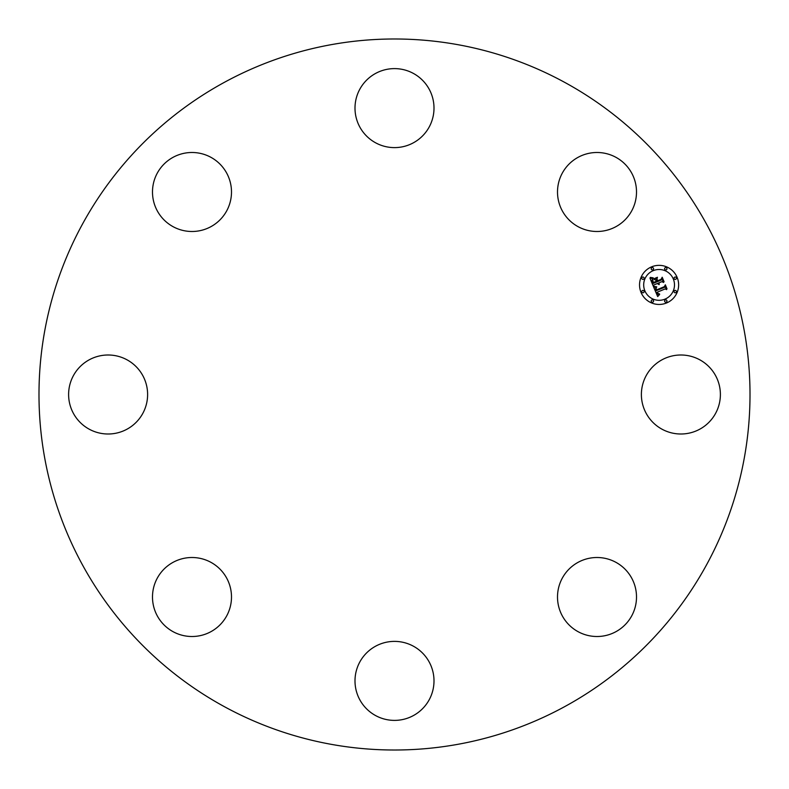 <?xml version="1.0" encoding="UTF-8"?>
<svg xmlns="http://www.w3.org/2000/svg" width="789" height="789" viewBox="0 0 789 789"><rect width="100%" height="100%" fill="white"/><g stroke="black" fill="none" stroke-linecap="round" stroke-linejoin="round"><path stroke-width="1.18" d="M646.221 375.564A39.499 39.499 0 0 1 699.823 359.833A39.499 39.499 0 0 1 715.554 413.436A39.499 39.499 0 0 1 661.951 429.167A39.499 39.499 0 0 1 646.221 375.564M564.944 82.51A355.514 355.514 0 0 1 706.49 564.944A355.514 355.514 0 0 1 224.056 706.49A355.514 355.514 0 0 1 82.51 224.056A355.514 355.514 0 0 1 564.944 82.51M203.118 229.895A39.499 39.499 0 0 1 154.092 203.118A39.499 39.499 0 0 1 180.868 154.092A39.499 39.499 0 0 1 229.895 180.868A39.499 39.499 0 0 1 203.118 229.895M413.436 646.221A39.499 39.499 0 0 1 429.167 699.823A39.499 39.499 0 0 1 375.564 715.554A39.499 39.499 0 0 1 359.833 661.951A39.499 39.499 0 0 1 413.436 646.221M375.564 142.779A39.499 39.499 0 0 1 359.833 89.177A39.499 39.499 0 0 1 413.436 73.446A39.499 39.499 0 0 1 429.167 127.049A39.499 39.499 0 0 1 375.564 142.779M229.895 585.882A39.499 39.499 0 0 1 203.118 634.908A39.499 39.499 0 0 1 154.092 608.132A39.499 39.499 0 0 1 180.868 559.105A39.499 39.499 0 0 1 229.895 585.882M559.105 203.118A39.499 39.499 0 0 1 585.882 154.092A39.499 39.499 0 0 1 634.908 180.868A39.499 39.499 0 0 1 608.132 229.895A39.499 39.499 0 0 1 559.105 203.118M142.779 413.436A39.499 39.499 0 0 1 89.177 429.167A39.499 39.499 0 0 1 73.446 375.564A39.499 39.499 0 0 1 127.049 359.833A39.499 39.499 0 0 1 142.779 413.436M585.882 559.105A39.499 39.499 0 0 1 634.908 585.882A39.499 39.499 0 0 1 608.132 634.908A39.499 39.499 0 0 1 559.105 608.132A39.499 39.499 0 0 1 585.882 559.105M666.567 302.966A19.557 19.557 0 0 1 641.023 292.384A19.557 19.557 0 0 1 651.606 266.84A19.557 19.557 0 0 1 677.149 277.422A19.557 19.557 0 0 1 666.567 302.966M653.193 270.666A15.405 15.405 0 0 1 673.323 279.01A15.405 15.405 0 0 1 664.979 299.139A15.405 15.405 0 0 1 644.86 290.796A15.405 15.405 0 0 1 653.193 270.666M653.677 287.137L656.547 287.295L655.452 288.863L656.014 290.756L664.614 287.304L665.088 286.022L666.577 289.632L665.196 288.902L657.345 292.157L658.105 293.567L659.555 293.952L658.154 293.893L656.754 292.403L657.809 294.346L659.653 294.405L657.681 296.565L653.677 287.137M653.973 286.437L656.764 286.861L653.973 286.437M656.073 288.034L656.428 289.948L664.377 286.663L665.334 284.799L667.011 288.833L665.305 285.322L664.535 286.88L656.31 290.283L656.073 288.034M653.381 286.407L649.988 278.221L652.888 278.527L651.911 280.411L652.937 283.498L656.635 281.969L656.438 281.486L653.174 282.837L652.335 280.687L652.621 279.217L653.302 282.551L656.349 281.288L655.856 280.095L654.002 279.385L657.306 278.014L656.547 279.878L657.296 281.693L661.281 280.046L661.882 278.606L663.49 282.482L661.932 281.624L658.539 283.024L659.328 284.119L657.947 283.271L659.062 284.642L657.286 283.547L653.953 284.928L653.381 286.407M650.215 277.412L653.223 277.836L650.215 277.412M654.042 278.695L657.454 277.284L654.042 278.695M657.01 279.119L657.681 280.736L661.064 279.336L662.208 277.235L664.101 281.801L662.178 277.767L661.231 279.493L657.553 281.022L657.01 279.119M642.483 290.5A1.183 1.183 0 0 1 644.031 291.141A1.183 1.183 0 0 1 643.39 292.689A1.183 1.183 0 0 1 641.842 292.048A1.183 1.183 0 0 1 642.483 290.5M651.941 267.658A1.183 1.183 0 0 1 653.489 268.299A1.183 1.183 0 0 1 652.848 269.848A1.183 1.183 0 0 1 651.3 269.207A1.183 1.183 0 0 1 651.941 267.658M642.483 277.117A1.183 1.183 0 0 1 644.031 277.758A1.183 1.183 0 0 1 643.39 279.306A1.183 1.183 0 0 1 641.842 278.665A1.183 1.183 0 0 1 642.483 277.117M674.782 277.117A1.183 1.183 0 0 1 676.331 277.758A1.183 1.183 0 0 1 675.69 279.306A1.183 1.183 0 0 1 674.141 278.665A1.183 1.183 0 0 1 674.782 277.117M665.324 267.658A1.183 1.183 0 0 1 666.873 268.299A1.183 1.183 0 0 1 666.232 269.848A1.183 1.183 0 0 1 664.683 269.207A1.183 1.183 0 0 1 665.324 267.658M666.232 302.148A1.183 1.183 0 0 1 664.683 301.506A1.183 1.183 0 0 1 665.324 299.958A1.183 1.183 0 0 1 666.873 300.599A1.183 1.183 0 0 1 666.232 302.148M652.848 302.148A1.183 1.183 0 0 1 651.3 301.506A1.183 1.183 0 0 1 651.941 299.958A1.183 1.183 0 0 1 653.489 300.599A1.183 1.183 0 0 1 652.848 302.148M675.69 292.689A1.183 1.183 0 0 1 674.141 292.048A1.183 1.183 0 0 1 674.782 290.5A1.183 1.183 0 0 1 676.331 291.141A1.183 1.183 0 0 1 675.69 292.689"/></g></svg>
